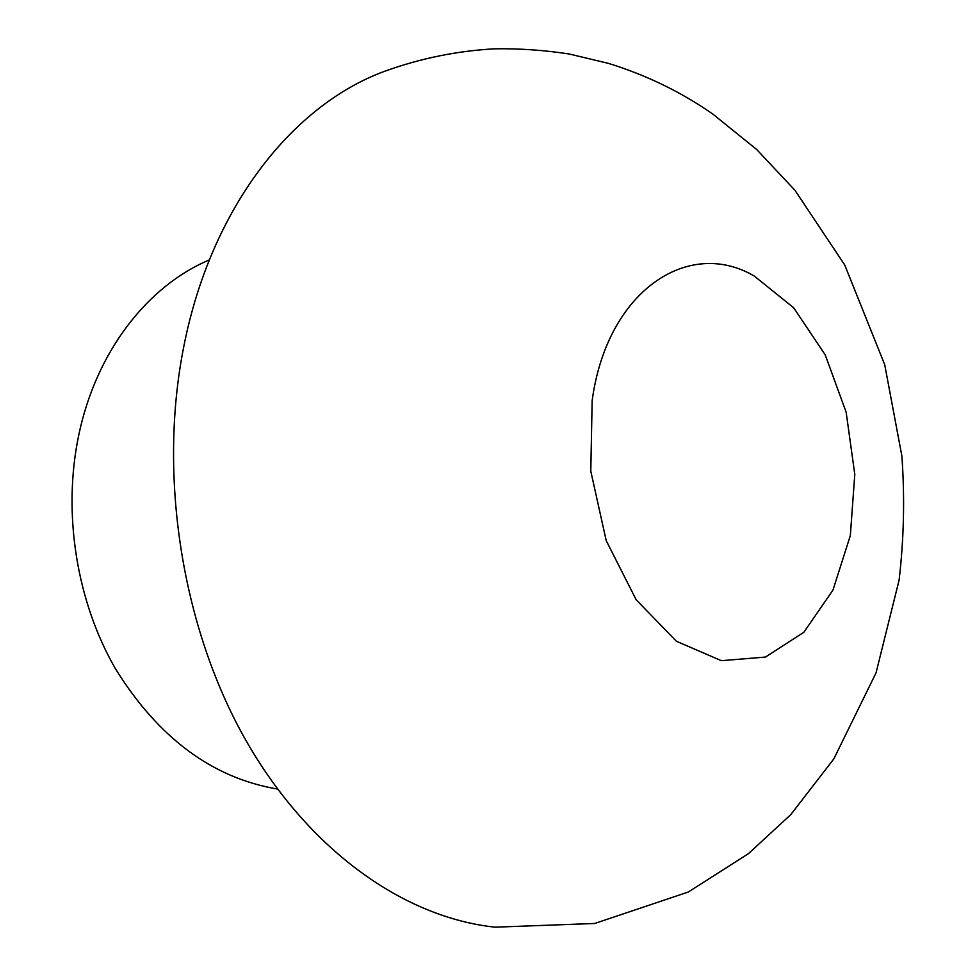 <?xml version="1.0" encoding="UTF-8"?>
<svg xmlns="http://www.w3.org/2000/svg" width="976" height="976" viewBox="0 0 976 976"><rect width="100%" height="100%" fill="white"/><g stroke="black" fill="none" stroke-linecap="round" stroke-linejoin="round"><path stroke-width="1.46" d="M277.452 789.035C212.402 778.043 158.405 737.954 115.449 668.767C76.433 601.155 62.44 512.778 78.702 435.369C96.051 351.567 147.705 285.761 209.34 259.921M495.43 927.2C404.796 917.782 308.599 851.048 245.049 738.905C181.829 626.726 158.014 475.41 183.793 346.553C211.17 206.949 292.959 104.688 384.995 71.15C420.717 58.279 457.402 50.825 495.039 48.8C520.013 48.458 544.742 50.203 569.252 54.009L608.39 63.367C646.234 75.03 681.041 91.939 712.834 114.082L756.668 149.499L794.903 190.235L844.752 265.021L884.72 364.707L901.873 455.951C904.85 497.565 903.922 538.959 899.103 580.122L876.045 672.854L833.833 758.901L790.841 814.545L748.47 853.646L688.239 892.04L594.689 923.479L495.186 927.176M592.151 400.709C606.779 291.177 688.226 237.229 754.241 276.025L793.683 307.769L825.22 354.861L846.155 412.238L854.793 474.397L850.328 535.604L832.955 590.09L803.858 632.253L765.428 657.068L721.337 660.679L676.392 641.256L636.181 599.789L606.206 540.631L590.785 471.164L592.151 400.709"/></g></svg>
